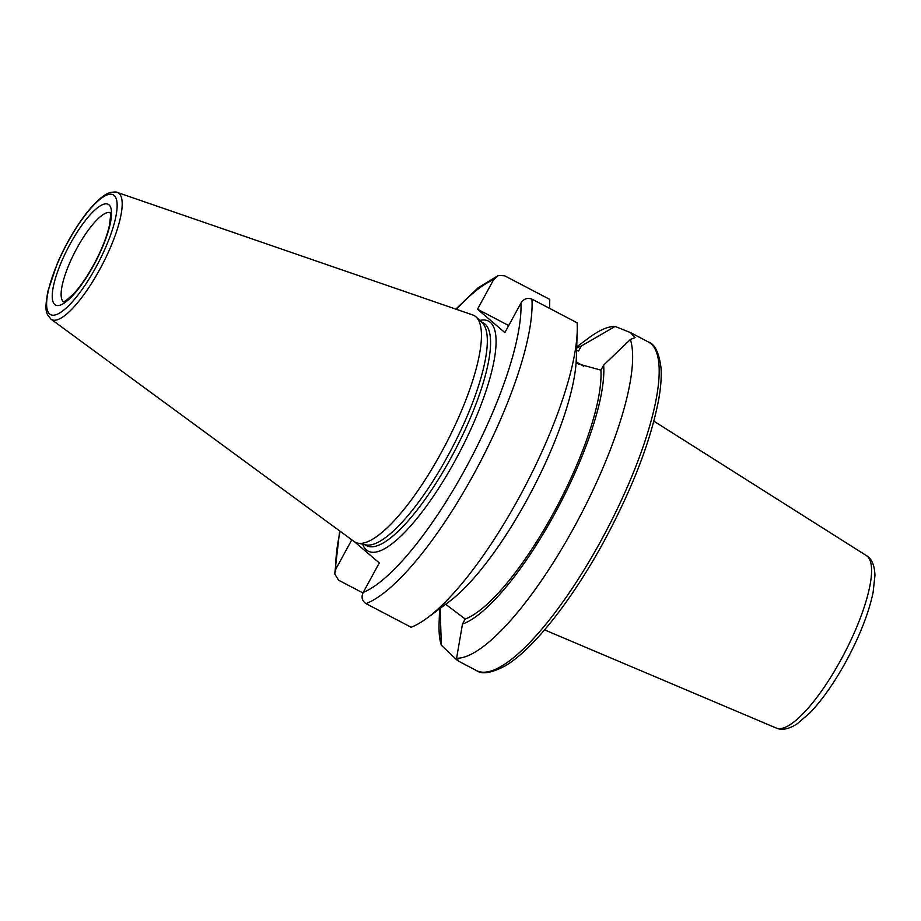 <?xml version="1.0" encoding="UTF-8"?>
<svg xmlns="http://www.w3.org/2000/svg" width="921" height="921" viewBox="0 0 921 921"><rect width="100%" height="100%" fill="white"/><g stroke="black" fill="none" stroke-linecap="round" stroke-linejoin="round"><path stroke-width="1.38" d="M445.66 604.257L465.209 619.027L462.48 624.047L456.597 658.239C459.383 661.497 459.406 662.003 456.666 659.781L441.32 645.195A185.42 50.218 117.6 0 1 439.075 624.139L439.582 608.769M458.704 661.117L456.666 659.781M440.146 608.355L441.32 645.195M354.712 541.928L379.291 562.938L363.208 592.433C361.078 597.073 361.988 600.791 365.959 603.6L411.123 627.247A185.42 50.218 117.6 0 0 427.24 617.945A185.42 50.218 117.6 0 0 524.935 486.622A185.42 50.218 117.6 0 0 577.225 331.525A185.42 50.218 117.6 0 0 577.122 322.799L531.947 299.141C527.365 297.471 523.704 298.795 520.952 303.113L504.869 332.608L477.515 309.214L493.587 279.719L498.33 275.494L504.593 275.759L549.756 299.406L549.595 308.385M362.943 592.951L338.606 580.207L334.726 573.921L335.854 569.04L351.787 539.821M576.707 346.895L589.049 337.731A185.42 50.218 117.6 0 1 615.113 326.448L630.39 332.562L635.087 337.593L630.378 339.492A185.42 50.218 117.6 0 1 574.934 525.753A185.42 50.218 117.6 0 1 456.597 658.239M576.673 348.023A156.927 42.504 117.6 0 1 581.312 346.031L615.113 326.448M576.592 350.429L578.584 351.039L581.312 346.031M576.074 363.311L600.918 370.127L603.646 365.119L630.378 339.492M583.707 366.259A64.896 3.868 28.6 0 0 576.178 361.849M508.714 325.55L477.515 309.214M603.646 365.119A156.927 42.504 117.6 0 1 554.972 513.319A156.927 42.504 117.6 0 1 462.48 624.047M117.324 192.454C116.979 191.867 114.745 191.856 110.612 192.443C106.203 193.491 98.593 197.98 86.148 213.58C75.05 228.051 65.414 244.733 57.24 263.602L47.996 290.921C43.759 313.336 46.902 313.877 50.977 319.173A71.585 19.387 117.6 0 0 99.94 269.082A71.585 19.387 117.6 0 0 117.324 192.454L472.703 314.936A127.973 34.664 117.6 0 1 476.169 317.031A127.973 34.664 117.6 0 1 445.361 444.958A127.973 34.664 117.6 0 1 357.762 543.137A127.973 34.664 117.6 0 1 354.078 541.49L50.977 319.173A71.585 19.387 117.6 0 1 50.655 318.919M476.169 317.031L482.155 322.672A125.763 34.065 117.6 0 1 451.877 448.377A125.763 34.065 117.6 0 1 365.81 544.852L357.762 543.137M577.225 331.525L576.304 359.086A156.927 42.504 117.6 0 1 532.05 490.352A156.927 42.504 117.6 0 1 449.379 601.494L427.24 617.945M600.918 370.127A151.562 41.054 117.6 0 1 553.843 512.341A151.562 41.054 117.6 0 1 465.209 619.027M776.184 728.016C781.917 730.583 788.952 729.156 797.275 723.745L809.87 712.9C822.28 699.925 834.368 682.691 846.157 661.22C859.696 636.123 868.664 613.248 873.085 592.594L874.95 575.464C874.628 565.402 871.796 558.782 866.454 555.628A97.327 26.364 117.6 0 1 867.306 556.261A97.327 26.364 117.6 0 1 841.31 659.091A97.327 26.364 117.6 0 1 776.184 728.016L544.564 629.883M630.401 332.55L648.465 342.013A185.42 50.218 117.6 0 1 601.54 539.683A185.42 50.218 117.6 0 1 476.445 670.534L458.37 661.071M335.854 569.04A177.35 48.03 117.6 0 1 340.16 531.29M456.402 309.318A177.35 48.03 117.6 0 1 493.587 279.719M96.164 266.825A67.59 18.305 117.6 0 1 46.821 299.855A67.59 18.305 117.6 0 1 102.761 197.255A67.59 18.305 117.6 0 1 96.164 266.825M481.188 321.763L483.306 322.868A125.763 34.065 117.6 0 1 451.474 456.943A125.763 34.065 117.6 0 1 366.627 545.692L364.509 544.576M479.783 320.439A129.792 35.148 117.6 0 1 455.757 459.464A129.792 35.148 117.6 0 1 362.621 544.173M520.952 303.113A177.35 48.03 117.6 0 1 465.784 468.041A177.35 48.03 117.6 0 1 363.208 592.433M531.947 299.141A185.42 50.218 117.6 0 1 474.361 473.083A185.42 50.218 117.6 0 1 365.959 603.6M63.549 301.846A50.39 13.642 117.6 0 1 63.342 301.685A50.39 13.642 117.6 0 1 75.557 250.754A50.39 13.642 117.6 0 1 110.255 212.659M93.896 264.88A56.837 15.392 117.6 0 1 52.405 292.659A56.837 15.392 117.6 0 1 99.445 206.385A56.837 15.392 117.6 0 1 93.896 264.88M866.454 555.628L653.864 421.162M334.714 573.921L339.665 530.933M455.814 309.122L478.068 287.836L498.33 275.494M648.465 342.013C654.877 344.132 659.056 352.72 661.002 367.767C661.623 376.447 660.898 386.774 658.826 398.724C651.055 440.226 632.854 487.612 604.234 540.892C572.148 599.985 532.752 650.019 504.789 666.136C491.238 673.136 481.798 674.598 476.445 670.534M110.785 212.889L110.117 212.325L110.635 215.468L109.461 225.311C106.824 236.927 101.586 250.052 93.735 264.672C86.965 276.956 80.196 286.753 73.415 294.075L66.093 300.557L63.204 301.927"/></g></svg>
